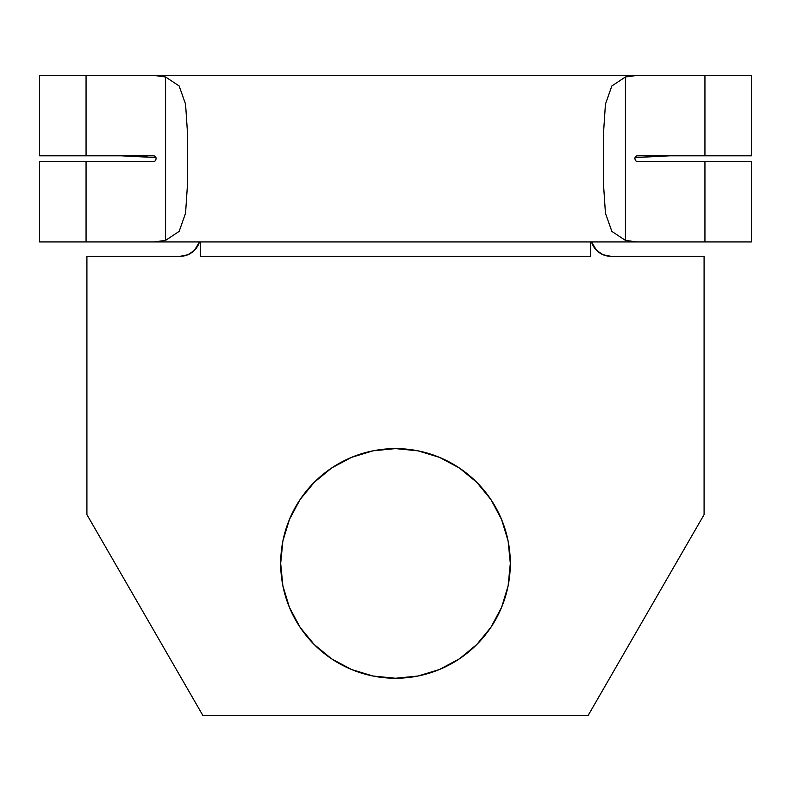 <?xml version="1.0" encoding="UTF-8"?>
<svg xmlns="http://www.w3.org/2000/svg" width="791" height="791" viewBox="0 0 791 791"><rect width="100%" height="100%" fill="white"/><g stroke="black" fill="none" stroke-linecap="round" stroke-linejoin="round"><path stroke-width="1.19" d="M395.5 678.253A114.824 114.824 0 0 1 280.676 563.429A114.824 114.824 0 0 1 395.5 448.606L417.905 450.811L439.44 457.346L459.294 467.956L476.696 482.233L490.974 499.635L501.583 519.489L508.119 541.024L510.324 563.429L508.119 585.824L501.583 607.369L490.974 627.223L476.696 644.616L459.294 658.903L439.44 669.512L417.905 676.048L395.5 678.253L373.095 676.048L351.56 669.512L331.706 658.903L314.304 644.616L300.026 627.223L289.417 607.369L282.881 585.824L280.676 563.429L282.881 541.024L289.417 519.489L300.026 499.635L314.304 482.233L331.706 467.956L351.56 457.346L373.095 450.811L395.5 448.606A114.824 114.824 0 0 1 510.324 563.429A114.824 114.824 0 0 1 395.5 678.253M198.788 243.846L199.47 241.927L194.418 250.391L187.902 254.751L180.21 256.274L86.911 256.274L86.911 514.625L202.931 715.568L588.069 715.568L704.089 514.625L704.089 256.274L610.79 256.274L603.098 254.751L596.582 250.391L592.212 243.836M751.45 155.807L751.45 75.432L154.047 75.432L165.576 76.974L179.142 85.962L185.569 104.175L187.269 129.615L187.388 158.734L187.259 187.823L185.569 213.184L179.161 231.368L165.576 240.385L154.047 241.927L636.953 241.927L625.424 240.385L611.858 231.397L605.431 213.184L603.731 187.744L603.612 158.625L603.741 129.536L605.431 104.175L611.838 85.992L625.424 76.974L636.953 75.432L39.55 75.432L154.047 75.432L165.576 76.974L179.142 85.962L185.569 104.175L187.269 129.615L187.259 187.823L185.569 213.184L179.161 231.368L165.576 240.385L165.576 76.974L165.576 240.385L154.047 241.927L751.45 241.927L751.45 161.552L636.953 161.552L635.48 160.711L634.866 158.675L635.48 156.648L636.953 155.807L751.45 155.807L636.953 155.807L635.48 156.648L634.866 158.675L635.48 160.711L636.953 161.552L704.939 161.552L704.939 241.927L636.953 241.927L625.424 240.385L611.858 231.397L605.431 213.184L603.731 187.744L603.741 129.536L605.431 104.175L611.838 85.992L625.424 76.974L625.424 240.385L625.424 76.974L636.953 75.432L704.939 75.432L704.939 155.807L704.939 75.432L751.45 75.432L751.45 155.807M39.55 155.807L39.55 75.432L39.55 155.807L154.047 155.807L155.52 156.648L156.134 158.675L155.52 160.711L154.047 161.552L39.55 161.552L154.047 161.552L155.52 160.711L156.134 158.675L155.52 156.648L154.047 155.807L86.061 155.807L86.061 75.432L86.061 155.807L39.55 155.807M39.55 241.927L154.047 241.927L86.061 241.927L86.061 161.552L86.061 241.927L39.55 241.927L39.55 161.552L39.55 241.927M704.939 241.927L704.939 161.552L751.45 161.552L751.45 241.927L704.939 241.927M198.126 245.279L194.457 250.351L199.461 241.927A20.091 20.091 0 0 1 180.21 256.274L86.911 256.274L86.911 514.625L202.931 715.568L588.069 715.568L704.089 514.625L704.089 256.274L610.79 256.274A20.091 20.091 0 0 1 591.539 241.927L596.562 250.361M590.699 241.927L590.699 256.274L200.301 256.274L200.301 241.927M590.699 246.13L590.699 256.274L200.301 256.274L200.301 246.13M635.035 157.577L669.898 155.807L635.025 157.597M147.067 156.806L121.102 155.807L155.965 157.577M187.912 254.742L191.056 253.1M599.776 252.991L603.078 254.742M592.963 245.467L596.533 250.342L602.376 254.435M180.21 256.274L187.536 254.89M188.624 254.435L194.368 250.44M603.464 254.89L610.79 256.274"/></g></svg>
